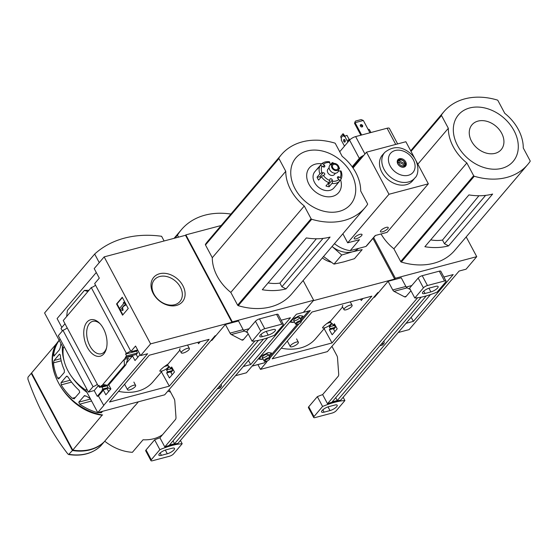 <?xml version="1.0" encoding="UTF-8"?>
<svg xmlns="http://www.w3.org/2000/svg" width="558" height="558" viewBox="0 0 558 558"><rect width="100%" height="100%" fill="white"/><g stroke="black" fill="none" stroke-linecap="round" stroke-linejoin="round"><path stroke-width="0.84" d="M180.088 348.555L179.516 349.503L181.294 352.844A4.59 1.402 -28.1 0 1 181.734 351.645A4.59 1.402 -28.1 0 1 186.03 348.82A4.59 1.402 -28.1 0 1 189.392 348.52A4.59 1.402 -28.1 0 1 188.953 349.726A4.59 1.402 -28.1 0 1 184.656 352.551A4.59 1.402 -28.1 0 1 181.294 352.844M162.238 370.917L152.941 381.853A48.253 36.382 -139.6 0 1 118.554 391.353M110.756 389.072A48.253 36.382 -139.6 0 1 107.84 387.887M168.488 366.139L167.546 364.36L164.045 366.801A5.008 1.528 -28.1 0 1 168.488 366.139A5.008 1.528 -28.1 0 1 165.677 369.333A5.008 1.528 -28.1 0 1 160.306 371.196L159.811 371.154M159.797 371.021A5.008 1.528 -28.1 0 0 160.306 371.196C159.225 371.105 160.474 369.64 164.045 366.801M104.151 256.889L185.507 235.295L231.954 322.28L150.597 343.874L104.151 256.889L94.204 268.593L99.296 278.135L94.672 283.569L130.928 351.47A4.011 1.221 151.9 0 1 132.19 351.421L137.568 349.999L140.044 354.623L134.994 360.559L132.525 355.927L125.571 357.776L125.348 357.357L136.271 354.456L137.512 352.991L136.564 351.163L137.156 350.466M197.811 342.34L198.557 343.686L200.252 341.691M132.03 351.387L132.232 351.77L137.735 350.312M132.232 351.77A4.011 1.221 151.9 0 0 132.323 351.387M95.523 285.159A4.011 1.221 -28.1 0 1 91.275 287.572L126.331 353.228L125.613 354.072L136.564 351.163M126.331 353.228A4.011 1.221 151.9 0 0 130.579 350.815M125.613 354.072L126.589 355.892L137.512 352.991M126.589 355.892L125.348 357.357M137.749 357.322L136.271 354.456M105.713 384.985L101.479 386.108L124.148 359.45L124.427 365.309L107.415 385.313L108.768 384.908L110.909 388.891L105.86 394.827L103.39 390.195L102.212 390.509L101.981 390.091L107.136 388.724L108.057 387.636L107.115 385.801L107.561 385.278M170.448 368.454L169.444 366.641L166.563 370.024L167.567 371.837L166.647 372.925L169.423 377.954L174.473 372.019L171.69 366.99L170.448 368.454L172.234 367.98M101.981 390.091L102.909 389.003L108.057 387.636M102.909 389.003L101.933 387.175L107.115 385.801M166.563 370.024L171.745 368.65L172.296 368.085M167.567 371.837L172.68 370.484M172.708 370.456L171.745 368.65M166.647 372.925L171.759 371.565M108.615 391.59L107.136 388.724M172.15 374.753L170.839 372.291L171.229 372.186M101.479 386.108L101.256 385.69L100.015 387.147L107.136 385.257M100.015 387.147L99.038 385.327L98.32 386.171A4.011 1.221 151.9 0 1 99.443 386.087M101.933 387.175L102.393 386.638L99.512 387.398A4.011 1.221 151.9 0 0 99.861 386.868M132.525 355.927L126.526 362.986M127.58 359.352L128.48 358.299L124.148 359.45L125.571 357.776M103.39 390.195L98.452 396.006L103.809 405.478L97.769 412.578L85.786 390.133A41.745 31.471 -139.6 0 1 63.312 348.046L44.584 312.968L94.679 254.05A112.751 84.997 -139.6 0 1 161.604 236.285L164.108 240.979M102.212 390.509L97.273 396.32L98.452 396.006M103.851 353.828A18.846 10.972 75.1 0 1 88.534 349.392A18.846 10.972 75.1 0 1 85.165 325.105A18.846 10.972 75.1 0 1 99.61 323.256A18.846 10.972 75.1 0 1 106.362 348.694A18.846 10.972 75.1 0 1 103.851 353.828M91.275 287.572L63.263 320.515L98.32 386.171M130.928 351.47L135.552 346.037L140.644 355.572L147.605 353.73L103.544 405.547M215.946 335.588L215.046 335.825L164.694 394.813L97.769 412.578M67.183 327.853A4.011 1.221 -28.1 0 1 62.935 330.259L93.053 386.659A4.011 1.221 151.9 0 0 97.294 384.253M98.808 386.087L99.512 387.398M98.173 385.892L94.197 390.565L97.273 396.32M62.405 346.351A50.094 37.763 40.4 0 0 64.128 360.963M72.268 377.508A50.094 37.763 40.4 0 0 86.992 392.393M138.391 401.795L135.95 404.676A50.094 37.763 40.4 0 1 134.129 406.622L104.276 441.741A50.094 37.763 -139.6 0 1 72.777 450.097L31.59 372.946L57.976 341.914M72.777 450.097L102.093 415.173C66.109 410.967 38.125 362.198 59.622 339.78M101.054 412.871L102.707 411.267M101.563 412.613L97.727 412.676A50.094 37.763 -139.6 0 1 79.696 404.166L78.762 402.165L84.516 395.629M85.074 395.608L84.125 395.859L86.483 396.187A50.094 37.763 40.4 0 0 90.312 398.614M74.388 398.684L72.296 398.279A50.094 37.763 -139.6 0 1 61.164 384.88L61.045 382.669L66.409 376.357L67.95 376.901A50.094 37.763 40.4 0 0 79.083 390.3L79.752 392.372L74.019 398.9M67.127 376.162L66.737 376.148M58.953 378.736L57.579 378.143A50.094 37.763 -139.6 0 1 53.484 362.874L54.091 360.468L59.455 354.156L60.271 354.895A50.094 37.763 40.4 0 0 64.365 370.163L64.316 372.423L58.639 378.945M60.962 343.644A50.094 37.763 40.4 0 0 60.355 347.216L59.497 349.699L53.875 356.192M54.133 356.004L53.575 355.202A50.094 37.763 -139.6 0 1 59.19 340.415L59.232 340.401M72.428 450.515A50.094 37.763 40.4 0 0 103.921 442.152L100.628 446.023C92.398 453.654 81.733 456.493 68.634 454.54L72.428 450.515L31.234 373.365L27.984 377.187L27.9 379.119A182.571 106.278 -104.9 0 0 67.888 454.017L69.178 454.338A50.094 37.763 40.4 0 0 100.67 445.975M31.618 373.002A50.094 37.763 40.4 0 0 31.234 373.365M303.12 280.521L313.666 300.267L232.309 321.861L231.458 322.859L231.954 322.28M169.318 386.143L109.48 402.025L149.272 355.223L209.111 339.341L169.318 386.143L161.429 371.872M140.644 355.572L150.597 343.874M96.283 272.485L57.104 318.562L61.84 327.441M62.935 330.259L58.311 335.7L88.422 392.1L93.053 386.659M64.986 323.745L61.017 328.418L62.363 330.936M88.422 392.1L94.197 390.565M124.427 365.309L125.878 364.786L127.489 359.624L128.48 358.299M107.415 385.313L102.902 384.434M66.646 316.532L67.413 310.401L84.425 290.39L88.959 290.293M84.425 290.39L87.892 291.548M128.235 308.504L122.551 315.186L116.559 303.964L122.244 297.274L128.235 308.504M86.762 388.982L85.786 390.133M64.289 346.895L63.312 348.046M99.261 262.637L94.679 254.05M182.864 285.654A18.846 14.208 40.4 0 0 153.324 277.835A18.846 14.208 40.4 0 0 167.972 305.268A18.846 14.208 40.4 0 0 182.864 285.654M116.559 303.964L117.02 303.845L122.879 314.81M124.748 305.756L124.371 305.052L121.47 308.469L122.502 308.867L122.53 310.45L120.465 309.648L119.712 308.246L123.625 303.65L123.248 302.952L123.96 302.115L124.42 301.99L125.92 304.801L124.748 305.756L125.92 304.801M122.53 310.45L122.99 310.332L122.962 308.748L121.93 308.344L124.511 305.31M123.96 302.115L125.459 304.919M121.47 308.469L121.93 308.344M122.502 308.867L122.962 308.748M122.383 297.533L117.02 303.845M106.564 347.85A16.768 9.765 75.1 0 1 104.555 351.645A16.768 9.765 75.1 0 1 101.542 353.702A16.768 9.765 75.1 0 1 87.592 340.059A16.768 9.765 75.1 0 1 92.942 321.296A16.768 9.765 75.1 0 1 100.21 323.891M180.346 287.126A16.768 12.639 40.4 0 0 154.106 280.116A16.768 12.639 40.4 0 0 158.981 300.26A16.768 12.639 40.4 0 0 179.641 301.822A16.768 12.639 40.4 0 0 180.346 287.126M135.21 386.638A4.59 1.402 -28.1 0 1 130.921 389.463A4.59 1.402 -28.1 0 1 127.552 389.763A4.59 1.402 -28.1 0 1 127.998 388.556A4.59 1.402 -28.1 0 1 132.288 385.731A4.59 1.402 -28.1 0 1 135.657 385.439A4.59 1.402 -28.1 0 1 135.21 386.638M281.295 320.466L281.616 320.097M313.666 300.267L303.364 312.382L296.41 314.231L246.406 372.8L235.504 375.694M268.119 282.899A39.151 29.518 40.4 0 0 279.921 283.08L281.895 286.777L286.017 288.884L330.071 237.066A66.786 50.353 40.4 0 1 306.356 237.924L262.302 289.735A66.786 50.353 40.4 0 0 286.017 288.884M316.344 238.775L279.921 283.08M281.895 286.777L323.026 238.399M278.937 157.879A66.786 50.353 -139.6 0 1 281.337 154.733A66.786 50.353 -139.6 0 1 334.751 143.064A0.837 0.628 -139.6 0 1 335.372 143.573L342.187 156.338A41.411 31.22 -139.6 0 1 360.705 191.017L367.52 203.775A0.837 0.628 -139.6 0 1 367.527 204.451A66.786 50.353 -139.6 0 1 365.127 207.59A66.786 50.353 -139.6 0 1 311.713 219.266A0.837 0.628 -139.6 0 1 311.092 218.75L304.277 205.993A41.411 31.22 -139.6 0 1 285.759 171.313L278.944 158.556A0.837 0.628 -139.6 0 1 278.937 157.879L205.47 244.285A66.786 50.353 -139.6 0 1 207.869 241.147L281.337 154.733M365.127 207.59L291.66 294.003A66.786 50.353 -139.6 0 1 238.252 305.672A0.837 0.628 -139.6 0 1 237.624 305.163L230.81 292.399A41.411 31.22 -139.6 0 1 212.291 257.719L205.484 244.962A0.837 0.628 -139.6 0 1 205.47 244.285M232.309 321.861L185.863 234.876L221.163 225.509M248.436 360.489L250.675 364.548L243.316 366.501M250.675 364.548L290.467 317.746L281.162 320.215M249.098 328.732L243.504 330.21M185.863 234.876L185.507 235.295M172.366 369.815L173.14 369.612M178.539 237.15L177.479 235.155L174.975 238.092M177.479 235.155A75.135 56.644 -139.6 0 1 181.469 229.617A75.135 56.644 -139.6 0 1 230.886 214.07M104.723 441.211A42.575 32.099 40.4 0 0 132.406 452.308L143.064 439.767A42.575 32.099 -139.6 0 0 162.587 434.661M167.86 391.088A42.575 32.099 40.4 0 0 170.567 392.065M230.81 292.399L304.277 205.993M212.291 257.719L285.759 171.313M351.456 173.671A35.914 27.077 40.4 0 0 295.168 158.779A35.914 27.077 40.4 0 0 323.075 211.043A35.914 27.077 40.4 0 0 351.456 173.671M321.666 163.801A19.167 14.452 40.4 0 0 306.991 178.853A19.167 14.452 40.4 0 0 328.271 196.828A19.167 14.452 40.4 0 0 340.575 179.781M330.496 164.645L332.045 162.817A1.667 0.453 -68.5 0 1 332.442 162.58A1.667 0.453 -68.5 0 1 332.54 163.299L332.442 163.878M338.797 169.353L339.383 168.662A1.667 0.37 145.4 0 0 339.557 168.258A1.667 0.37 145.4 0 0 339.013 168.321M323.075 166.744L324.372 165.217A1.339 1.004 -139.6 0 1 323.166 166.807L322.036 166.089A1.667 1.081 26.7 0 0 319.929 166.033L317.09 169.374A12.52 9.444 -139.6 0 1 318.032 167.944L314.838 171.704A12.52 9.444 40.4 0 0 318.262 187.014A12.52 9.444 40.4 0 0 333.914 187.927L337.116 184.168A12.52 9.444 -139.6 0 1 336.467 184.838L339.313 181.489A1.667 1.095 47.8 0 0 338.839 179.488L337.876 178.539A1.339 1.004 -139.6 0 1 339.083 176.949L340.213 177.667A10.853 8.182 40.4 0 0 340.247 170.908A1.667 0.642 -21.3 0 1 341.098 171.139C342.207 174.061 342.173 176.767 340.994 179.257A1.667 1.081 -153.3 0 0 340.213 177.667M339.501 181.05L340.903 179.397A1.667 1.081 -153.3 0 0 340.994 179.257M337.667 183.429A12.52 9.444 -139.6 0 1 337.116 184.168M328.209 183.296A1.339 1.004 -139.6 0 1 328.732 184.203L329.094 186.791L331.94 183.449A1.667 0.711 -82.3 0 0 332.449 181.183A10.853 8.182 40.4 0 0 338.839 179.488M329.094 186.791A12.52 9.444 -139.6 0 1 325.942 185.96L328.788 182.612A1.667 0.453 111.5 0 0 329.715 180.457L329.89 179.39A1.339 1.004 -139.6 0 1 332.282 180.025L332.449 181.183M317.049 177.179L319.581 176.907L323.138 172.729L322.001 172.854A1.667 0.642 158.7 0 0 319.887 173.838L317.049 177.179A12.52 9.444 -139.6 0 0 318.611 180.108L321.45 176.767A1.667 0.37 -34.6 0 1 323.361 175.386A10.853 8.182 40.4 0 0 329.715 180.457M318.032 167.944A12.52 9.444 -139.6 0 1 318.681 167.281L321.52 163.94A1.667 1.095 -132.2 0 1 321.582 163.871C323.675 162.071 326.249 161.367 329.318 161.757A1.667 0.711 97.7 0 1 329.806 162.573A10.853 8.182 40.4 0 0 323.417 164.275A1.667 1.095 -132.2 0 0 321.582 163.871M329.108 167.812L327.944 169.172A4.171 3.146 40.4 0 0 329.087 174.277A4.171 3.146 40.4 0 0 334.305 174.584L335.47 173.217M338.434 170.908A1.339 1.004 -139.6 0 0 339.118 171.027L340.247 170.908M330.559 164.701A1.339 1.004 -139.6 0 1 329.973 163.731L329.806 162.573M324.372 165.217L323.417 164.275M323.138 172.729A1.339 1.004 -139.6 0 1 324.324 174.954L323.361 175.386M333.028 163.64L331.04 164.457A5.231 3.941 40.4 0 0 331.271 171.711A5.231 3.941 40.4 0 0 338.469 170.769L338.95 168.683A4.171 3.146 40.4 0 0 338.532 166.158A4.171 3.146 40.4 0 0 333.028 163.64A4.171 3.146 40.4 0 0 333.21 169.43A4.171 3.146 40.4 0 0 338.95 168.683M337.743 166.368A3.174 2.392 40.4 0 0 332.833 164.98A3.174 2.392 40.4 0 0 333.698 168.851A3.174 2.392 40.4 0 0 337.667 169.088A3.174 2.392 40.4 0 0 337.743 166.368M319.581 176.907A1.339 1.004 -139.6 0 1 320.857 177.465M170.957 372.514L173.252 369.815M218.576 387.301L221.184 386.61L219.789 388.249L217.181 388.94M243.142 329.645L238.524 320.983L225.397 324.47L230.022 333.126L243.142 329.645A3.341 1.946 -104.9 0 0 244.439 331.054L247.55 332.68M267.728 337.792L177.911 443.429A41.745 12.715 -28.1 0 0 164.791 446.909L254.887 340.945M211.489 340.01L211.761 340.513L225.397 324.47M150.946 460.65A3.341 1.018 -28.1 0 1 151.267 459.778L159.874 449.657A41.745 12.715 -28.1 0 1 182.18 443.736L173.58 453.856A3.341 1.018 -28.1 0 1 169.534 456.221L152.474 460.748A3.341 1.018 -28.1 0 1 150.946 460.65L145.701 450.829A3.341 1.018 -28.1 0 1 146.029 449.957L154.629 439.837A41.745 12.715 -28.1 0 1 159.923 437.793L175.428 419.553A3.341 1.946 75.1 0 0 175.979 417.272L174.8 401.014A3.341 1.946 75.1 0 0 174.173 398.817L169.2 389.512M159.923 437.793L164.791 446.909M230.022 333.126A3.341 1.946 75.1 0 0 231.319 334.542L241.712 339.962A3.341 1.946 75.1 0 0 242.695 340.108A3.341 1.946 75.1 0 0 243.337 339.683L248.219 333.942M161.388 455.342L167.295 453.773A5.51 1.681 -28.1 0 0 172.492 451.199A5.51 1.681 -28.1 0 0 174.501 448.423A5.51 1.681 -28.1 0 0 171.983 448.262L166.082 449.825A5.51 1.681 -28.1 0 0 160.878 452.399A5.51 1.681 -28.1 0 0 158.877 455.182A5.51 1.681 -28.1 0 0 161.388 455.342L160.139 452.998M252.09 341.189L246.852 331.368L255.452 321.248A3.341 1.018 -28.1 0 1 259.498 318.883L276.559 314.356A3.341 1.018 -28.1 0 1 278.086 314.454L283.331 324.275A3.341 1.018 -28.1 0 1 283.004 325.147L274.403 335.267A41.745 12.715 -28.1 0 1 252.09 341.189L260.698 331.068A3.341 1.018 -28.1 0 1 264.743 328.704L281.804 324.17A3.341 1.018 -28.1 0 1 283.331 324.275M180.436 440.464L182.18 443.736M154.629 439.837L159.874 449.657M262.295 336.662L268.196 335.1A5.51 1.681 -28.1 0 0 273.392 332.526A5.51 1.681 -28.1 0 0 275.401 329.743A5.51 1.681 -28.1 0 0 272.89 329.583L266.982 331.152A5.51 1.681 -28.1 0 0 261.786 333.726A5.51 1.681 -28.1 0 0 259.777 336.502A5.51 1.681 -28.1 0 0 262.295 336.662L261.039 334.319M172.457 369.989L173.231 369.78M173.029 440.869L174.556 443.736L169.437 445.096L258.494 340.345M174.556 443.736L263.509 339.111M221.121 384.309L221.205 384.497A1.667 0.97 -104.9 0 1 221.184 386.61M342.8 305.365L342.228 306.314L344.007 309.655A4.59 1.402 -28.1 0 1 344.446 308.455A4.59 1.402 -28.1 0 1 348.743 305.631A4.59 1.402 -28.1 0 1 352.112 305.331A4.59 1.402 -28.1 0 1 351.666 306.537A4.59 1.402 -28.1 0 1 347.376 309.362A4.59 1.402 -28.1 0 1 344.007 309.655M324.958 327.727L315.661 338.664A48.253 36.382 -139.6 0 1 281.274 348.164M331.208 322.949L330.259 321.171L326.758 323.612A5.008 1.528 -28.1 0 1 331.208 322.949A5.008 1.528 -28.1 0 1 328.39 326.144A5.008 1.528 -28.1 0 1 323.026 328.006L322.531 327.964M322.517 327.832A5.008 1.528 -28.1 0 0 323.026 328.006C321.945 327.916 323.187 326.451 326.758 323.612M360.531 299.151L361.277 300.497L362.972 298.502M333.161 325.265L332.156 323.452L329.283 326.835L330.287 328.648L329.359 329.736L332.143 334.765L337.185 328.829L334.402 323.8L333.161 325.265L334.953 324.791M329.283 326.835L334.458 325.46L335.009 324.896M330.287 328.648L335.4 327.295M335.421 327.267L334.458 325.46M329.359 329.736L334.472 328.383M334.863 331.564L333.551 329.101L333.949 328.997M265.748 361.396L266.522 362.288L260.481 369.389L257.908 364.569M372.953 238.419L394.666 279.091L313.31 300.685L303.364 312.382L310.318 310.541L301.425 321.003M299.032 323.807L270.016 357.943M267.624 360.747L266.264 362.358M378.659 292.399L377.766 292.636L327.406 351.624L260.481 369.389M466.195 236.913L476.734 256.659L395.378 278.254L394.666 279.091M332.038 342.954L272.199 358.836L311.992 312.034L371.83 296.152L332.038 342.954L324.142 328.683M322.371 257.88A18.846 14.208 40.4 0 0 331.166 262.197M297.93 343.449A4.59 1.402 -28.1 0 1 293.634 346.274A4.59 1.402 -28.1 0 1 290.272 346.574A4.59 1.402 -28.1 0 1 290.711 345.367A4.59 1.402 -28.1 0 1 295.001 342.542A4.59 1.402 -28.1 0 1 298.37 342.249A4.59 1.402 -28.1 0 1 297.93 343.449M333.998 264.115L343.826 261.869L354.456 258.682L362.184 249.593L352.356 251.839L341.733 255.02L333.998 264.115L323.431 256.471M341.733 255.02L332.986 247.271M358.557 248.415A22.543 16.991 -139.6 0 1 352.356 251.839A22.543 16.991 -139.6 0 1 332.038 246.503M334.458 243.658A26.972 20.339 40.4 0 0 350.194 250.64L359.505 239.689L347.69 242.821L388.975 194.268L366.501 152.181L353.04 168.014M350.194 250.64L365.943 246.455A26.972 20.339 40.4 0 0 367.38 244.976L375.485 235.448M348.624 141.251L347.983 140.044L349.294 139.695L348.227 140.497L349.538 140.184M349.294 139.695L346.971 135.35L344.119 136.515L343.289 135.238L341.015 137.917L341.615 139.04L341.196 139.988L344.481 146.133M345.207 140.714L344.663 139.688A1.374 0.802 -104.9 0 0 345.186 141.627M370.937 132.525L369.277 129.428L368.273 129.693M339.724 151.727L349.58 140.135A5.008 1.528 -28.1 0 1 355.648 136.584L387.085 128.235A5.008 1.528 -28.1 0 1 389.372 128.389L397.659 143.908M355.202 121.442L354.518 123.339L355.202 121.442M361.661 134.987L355.083 122.669L363.349 120.479L361.165 119.572L355.523 121.065M363.349 120.479L369.926 132.79M360.852 135.203L354.518 123.339M398.74 162.071L404.383 164.966A3.341 2.518 -139.6 0 1 400.965 165.377A3.341 2.518 -139.6 0 1 398.74 162.071L397.303 162.504M399.137 160.837A3.341 2.518 -139.6 0 1 402.555 160.425A3.341 2.518 -139.6 0 1 404.78 163.724L399.137 160.837L398.035 160.871A4.171 3.146 -139.6 0 1 398.224 160.613A4.171 3.146 -139.6 0 1 402.583 160.32A4.171 3.146 -139.6 0 1 405.171 164.526L404.78 163.724M404.383 164.966L404.773 165.761A4.171 3.146 -139.6 0 1 404.585 166.019A4.171 3.146 -139.6 0 1 400.225 166.312A4.171 3.146 -139.6 0 1 397.631 162.113M398.224 160.613L397.303 161.701A4.171 3.146 40.4 0 0 397.226 161.792M398.035 160.871L397.324 161.708A4.171 3.146 40.4 0 0 397.226 161.869M405.171 164.526L404.536 165.273M403.58 167.191A4.171 3.146 40.4 0 0 403.657 167.107L404.585 166.019M415.222 159.246L405.868 141.732L366.501 152.181M414.901 177.925L412.732 180.618A19.844 14.954 -139.6 0 1 381.832 172.136A19.844 14.954 -139.6 0 1 382.509 154.922L384.818 152.348C393.076 145.868 401.46 146.098 409.956 153.031C419.714 160.746 419.323 174.494 414.901 177.925A19.746 14.892 -139.6 0 1 384.141 169.486A19.746 14.892 -139.6 0 1 384.818 152.348M416.003 160.711L428.342 183.819L388.975 194.268M354.616 237.492A4.422 1.346 -28.1 0 1 358.752 234.772A4.422 1.346 -28.1 0 1 361.996 234.486A4.422 1.346 -28.1 0 1 358.724 237.757A4.422 1.346 -28.1 0 1 354.19 238.65A4.422 1.346 -28.1 0 1 354.616 237.492M380.856 230.524A4.422 1.346 -28.1 0 1 384.992 227.804A4.422 1.346 -28.1 0 1 388.235 227.518A4.422 1.346 -28.1 0 1 384.971 230.789A4.422 1.346 -28.1 0 1 380.43 231.689A4.422 1.346 -28.1 0 1 380.856 230.524M365.943 246.455L375.248 235.511L387.057 232.372L428.342 183.819M342.863 233.774L347.69 242.821M352.628 167.414L360.601 158.033A3.341 1.018 -28.1 0 1 362.986 156.31M352.175 166.779L359.317 158.374A5.008 1.528 -28.1 0 1 363.781 155.382M397.819 163.947A5.008 3.773 -139.6 0 1 397.945 159.658A5.008 3.773 -139.6 0 1 404.208 160.02A5.008 3.773 -139.6 0 1 405.575 166.144A5.008 3.773 -139.6 0 1 397.819 163.947M397.631 160.104A5.008 3.773 -139.6 0 1 403.497 160.857A5.008 3.773 -139.6 0 1 405.178 166.528M398.077 162.092L397.324 161.708M362.135 126.924A1.374 1.039 40.4 0 0 360.231 125.313M360.384 126.073A1.374 1.039 -139.6 0 1 362.135 124.992A1.374 1.039 -139.6 0 1 362.512 126.673A1.374 1.039 -139.6 0 1 360.384 126.073M343.289 135.238L343.065 133.697L344.851 135.908M343.065 133.697L340.792 136.368L341.015 137.917M343.784 139.626A1.374 0.802 75.1 0 1 344.049 139.451A1.374 0.802 75.1 0 1 345.179 140.581A1.374 0.802 75.1 0 1 344.753 142.116A1.374 0.802 75.1 0 1 343.707 141.244A1.374 0.802 75.1 0 1 343.784 139.626M344.607 135.971L347.892 142.116M368.468 129.644L367.485 128.214M350.131 139.57L348.924 139.005M300.985 318.158A1.151 0.349 151.9 0 1 300.922 318.102A1.151 0.349 151.9 0 1 301.766 317.258L301.836 317.397A1.151 0.349 151.9 0 0 300.992 318.241A1.151 0.349 151.9 0 0 301.069 318.304L300.42 319.064M292.434 322.182A1.151 0.349 151.9 0 0 292.42 322.099L292.497 322.238A1.151 0.349 151.9 0 1 292.448 322.461L294.533 322.224M292.497 322.238A1.151 0.349 151.9 0 0 291.597 322.336L290.376 322.154L293.369 318.632L295.705 317.509A1.151 0.349 151.9 0 0 297.323 316.721L299.66 315.598L302.952 316.086L301.836 317.397M308.539 311.008L300.908 319.985M297.1 324.463L269.5 356.925M265.692 361.403L264.366 362.833M269.577 355.104A1.151 0.349 151.9 0 1 269.514 355.041A1.151 0.349 151.9 0 1 270.358 354.197L270.435 354.337A1.151 0.349 151.9 0 0 269.584 355.188A1.151 0.349 151.9 0 0 269.66 355.244L269.012 356.004M261.025 359.122A1.151 0.349 151.9 0 0 261.018 359.038L261.088 359.178A1.151 0.349 151.9 0 1 261.039 359.401L263.125 359.164M261.088 359.178A1.151 0.349 151.9 0 0 260.188 359.275L258.968 359.094L261.96 355.572L264.297 354.449A1.151 0.349 151.9 0 0 265.915 353.667L268.252 352.537L271.544 353.033L270.435 354.337M300.344 318.925L300.964 318.193M292.504 322.343L294.464 322.085M292.42 322.099A1.151 0.349 151.9 0 0 291.52 322.196L291.597 322.336M290.474 322.036L291.52 322.196M301.766 317.258L302.778 316.065M293.961 319.678A3.341 1.018 151.9 0 0 293.647 320.187A3.341 1.018 151.9 0 0 297.065 319.88A3.341 1.018 151.9 0 0 299.228 317.202A3.341 1.018 151.9 0 0 296.605 317.837A3.341 1.018 151.9 0 0 293.961 319.678M268.935 355.865L269.556 355.132M261.095 359.282L263.055 359.024M261.018 359.038A1.151 0.349 151.9 0 0 260.112 359.136L260.188 359.275M259.065 358.982L260.112 359.136M270.358 354.197L271.369 353.005M262.553 356.618A3.341 1.018 151.9 0 0 262.239 357.127A3.341 1.018 151.9 0 0 265.657 356.82A3.341 1.018 151.9 0 0 267.819 354.142A3.341 1.018 151.9 0 0 265.196 354.776A3.341 1.018 151.9 0 0 262.553 356.618M269.416 359.443A2.623 0.802 -28.1 0 1 267.345 360.887A2.623 0.802 -28.1 0 1 265.28 361.389A2.623 0.802 -28.1 0 1 266.975 359.282A2.623 0.802 -28.1 0 1 269.667 359.045A2.623 0.802 -28.1 0 1 269.416 359.443M265.28 361.389L264.394 361.165A3.341 1.018 -28.1 0 1 264.087 360.963A3.341 1.018 -28.1 0 1 266.55 358.487A3.341 1.018 -28.1 0 1 269.974 357.817A3.341 1.018 -28.1 0 1 269.974 358.187L269.667 359.045M300.825 322.503A2.623 0.802 -28.1 0 1 298.746 323.947A2.623 0.802 -28.1 0 1 296.689 324.442A2.623 0.802 -28.1 0 1 298.384 322.343A2.623 0.802 -28.1 0 1 301.076 322.106A2.623 0.802 -28.1 0 1 300.825 322.503M296.689 324.442L295.803 324.226A3.341 1.018 -28.1 0 1 295.496 324.017A3.341 1.018 -28.1 0 1 297.958 321.548A3.341 1.018 -28.1 0 1 301.383 320.871A3.341 1.018 -28.1 0 1 301.383 321.241L301.076 322.106M444.015 277.277L444.328 276.908M411.148 317.3L413.394 321.359L453.187 274.557L443.882 277.026M476.734 256.659L466.076 269.193L459.122 271.042L409.119 329.618L398.217 332.505M430.692 239.877A39.151 29.518 40.4 0 0 442.494 240.059L444.468 243.755L448.59 245.862L492.644 194.044A66.786 50.353 40.4 0 1 468.929 194.902L424.875 246.72A66.786 50.353 40.4 0 0 448.59 245.862M478.917 195.753L442.494 240.059M444.468 243.755L485.6 195.377M530.1 161.429A66.786 50.353 -139.6 0 1 527.701 164.568A66.786 50.353 -139.6 0 1 474.286 176.244A0.837 0.628 -139.6 0 1 473.665 175.728L466.851 162.971A41.411 31.22 -139.6 0 1 448.332 128.291L441.517 115.534A0.837 0.628 -139.6 0 1 441.511 114.857A66.786 50.353 -139.6 0 1 443.91 111.712A66.786 50.353 -139.6 0 1 497.324 100.042A0.837 0.628 -139.6 0 1 497.945 100.552L504.76 113.316A41.411 31.22 -139.6 0 1 523.278 147.996L530.093 160.753A0.837 0.628 -139.6 0 1 530.1 161.429M527.701 164.568L454.728 250.396A66.786 50.353 -139.6 0 1 401.321 262.065A0.837 0.628 -139.6 0 1 400.693 261.556L393.885 248.798A41.411 31.22 -139.6 0 1 381.051 233.969M395.378 278.254L373.665 237.589M413.394 321.359L406.036 323.312M411.811 285.543L406.217 287.028M335.086 326.632L335.853 326.423M393.885 248.798L466.851 162.971M417.844 164.15L448.332 128.291M514.03 130.649A35.914 27.077 40.4 0 0 457.741 115.757A35.914 27.077 40.4 0 0 485.648 168.021A35.914 27.077 40.4 0 0 514.03 130.649M501.656 133.216A19.167 14.452 40.4 0 0 471.615 125.264A19.167 14.452 40.4 0 0 486.506 153.164A19.167 14.452 40.4 0 0 501.656 133.216M333.67 329.325L335.965 326.625M381.288 344.112L383.897 343.421L382.509 345.06L379.893 345.751M405.861 286.456L401.237 277.793L388.117 281.281L392.741 289.937L405.861 286.456A3.341 1.946 -104.9 0 0 407.159 287.865L410.263 289.49M430.448 294.603L340.631 400.239A41.745 12.715 -28.1 0 0 327.511 403.72L417.6 297.756M374.209 296.821L374.474 297.323L388.117 281.281M313.666 417.461A3.341 1.018 -28.1 0 1 313.987 416.589L322.587 406.468A41.745 12.715 -28.1 0 1 344.9 400.546L336.293 410.667A3.341 1.018 -28.1 0 1 332.247 413.032L315.186 417.565A3.341 1.018 -28.1 0 1 313.666 417.461L308.421 407.64A3.341 1.018 -28.1 0 1 308.741 406.768L317.349 396.647A41.745 12.715 -28.1 0 1 322.636 394.604L338.141 376.364A3.341 1.946 75.1 0 0 338.699 374.083L337.513 357.824A3.341 1.946 75.1 0 0 336.886 355.627L331.919 346.323M322.636 394.604L327.511 403.72M392.741 289.937A3.341 1.946 75.1 0 0 394.032 291.353L404.431 296.772A3.341 1.946 75.1 0 0 405.415 296.919A3.341 1.946 75.1 0 0 406.057 296.493L410.939 290.753M324.107 412.153L330.008 410.583A5.51 1.681 -28.1 0 0 335.205 408.01A5.51 1.681 -28.1 0 0 337.213 405.234A5.51 1.681 -28.1 0 0 334.702 405.073L328.795 406.636A5.51 1.681 -28.1 0 0 323.598 409.209A5.51 1.681 -28.1 0 0 321.589 411.992A5.51 1.681 -28.1 0 0 324.107 412.153L322.852 409.809M414.81 298L409.565 288.179L418.172 278.058A3.341 1.018 -28.1 0 1 422.218 275.694L439.279 271.167A3.341 1.018 -28.1 0 1 440.799 271.265L446.044 281.086A3.341 1.018 -28.1 0 1 445.723 281.957L437.116 292.078A41.745 12.715 -28.1 0 1 414.81 298L423.417 287.879A3.341 1.018 -28.1 0 1 427.463 285.515L444.517 280.988A3.341 1.018 -28.1 0 1 446.044 281.086M343.149 397.275L344.9 400.546M317.349 396.647L322.587 406.468M425.008 293.473L430.915 291.911A5.51 1.681 -28.1 0 0 436.112 289.337A5.51 1.681 -28.1 0 0 438.121 286.554A5.51 1.681 -28.1 0 0 435.603 286.394L429.695 287.963A5.51 1.681 -28.1 0 0 424.499 290.537A5.51 1.681 -28.1 0 0 422.49 293.313A5.51 1.681 -28.1 0 0 425.008 293.473L423.759 291.13M335.177 326.8L335.951 326.59M335.742 397.68L337.269 400.546L332.156 401.906L421.213 297.156M337.269 400.546L426.221 295.921M383.834 341.119L383.918 341.308A1.667 0.97 -104.9 0 1 383.897 343.421M59.183 340.31A50.094 37.763 40.4 0 0 59.462 384.539A50.094 37.763 40.4 0 0 102.637 414.978M108.559 385.013L125.571 365.002M90.536 399.04L78.762 402.165M91.589 401.007L79.696 404.166M102.609 411.379L97.727 412.676M70.168 380.242L61.045 382.669M71.563 382.125L61.164 384.88M75.435 397.449L72.296 398.279M60.78 358.689L54.091 360.468M61.213 360.824L53.484 362.874M59.999 377.501L57.579 378.143M55.179 354.776L53.575 355.202M238.252 305.672L311.713 219.266M237.624 305.163L311.092 218.75M205.484 244.962L278.944 158.556M331.94 183.449A12.52 9.444 40.4 0 0 339.313 181.489M321.45 176.767A12.52 9.444 40.4 0 0 328.788 182.612M319.929 166.033A12.52 9.444 40.4 0 0 319.887 173.838M333.196 163.578A10.853 8.182 40.4 0 0 332.54 163.299M322.036 166.089A10.853 8.182 40.4 0 0 322.001 172.854M328.732 184.203L332.282 180.025M337.799 178.462L339.083 176.949M255.452 321.248L260.698 331.068M259.498 318.883L264.743 328.704M276.559 314.356L281.804 324.17M146.029 449.957L151.267 459.778M231.319 334.542L244.439 331.054M241.712 339.962L243.504 339.487M165.314 450.062L167.295 453.773M266.215 331.382L268.196 335.1M360.601 158.033L360.956 158.702M355.648 136.584L364.946 154.008M387.085 128.235L395.727 144.424M349.58 140.135L359.317 158.374M390.175 165.977A14.738 11.111 -139.6 0 1 401.823 150.639A14.738 11.111 -139.6 0 1 413.276 172.087A14.738 11.111 -139.6 0 1 390.175 165.977M343.888 136.361L344.391 136.229M264.506 362.798L252.376 366.013M401.321 262.065L474.286 176.244M410.807 150.967L441.511 114.857M400.693 261.556L473.665 175.728M411.03 151.392L441.517 115.534M418.172 278.058L423.417 287.879M422.218 275.694L427.463 285.515M439.279 271.167L444.517 280.988M308.741 406.768L313.987 416.589M394.032 291.353L407.159 287.865M404.431 296.772L406.224 296.298M328.027 406.873L330.008 410.583M428.928 288.193L430.915 291.911M167.651 364.555L179.871 350.18M108.768 384.908L125.878 364.786M135.95 404.676L134.087 406.67M124.608 384.239L127.552 389.763M133.871 382.097L135.657 385.439M187.551 345.067L189.392 348.52M181.469 229.617L174.054 238.336M339.557 168.258L338.985 167.47M334.214 163.417L332.442 162.58M330.364 321.366L342.584 306.991M287.321 341.05L290.272 346.574M296.584 338.908L298.37 342.249M350.264 301.878L352.112 305.331M264.443 362.84L252.09 366.118M269.974 357.817L268.126 354.351M264.087 360.963L262.232 357.497M301.383 320.871L299.534 317.411M295.496 324.017L293.641 320.557M410.702 150.772L443.91 111.712"/></g></svg>
